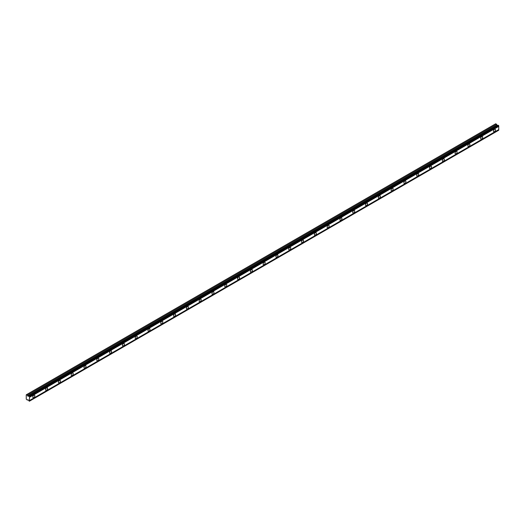 <?xml version="1.0" encoding="UTF-8"?>
<svg xmlns="http://www.w3.org/2000/svg" width="525" height="525" viewBox="0 0 525 525"><rect width="100%" height="100%" fill="white"/><g stroke="black" fill="none" stroke-linecap="round" stroke-linejoin="round"><path stroke-width="0.79" d="M494.484 131.631A1.431 0.827 120 0 0 495.423 130.364A1.431 0.827 120 0 0 495.2 129.222A1.431 0.827 120 0 0 494.484 129.288A1.431 0.827 120 0 0 493.546 130.554A1.431 0.827 120 0 0 493.769 131.703A1.431 0.827 120 0 0 494.484 131.631M33.823 397.589A1.431 0.827 120 0 0 34.755 396.329A1.431 0.827 120 0 0 34.538 395.181A1.431 0.827 120 0 0 33.823 395.253A1.431 0.827 120 0 0 32.885 396.513A1.431 0.827 120 0 0 33.108 397.661A1.431 0.827 120 0 0 33.823 397.589M46.62 390.206A1.431 0.827 120 0 0 47.552 388.94A1.431 0.827 120 0 0 47.335 387.791A1.431 0.827 120 0 0 46.62 387.863A1.431 0.827 120 0 0 45.682 389.123A1.431 0.827 120 0 0 45.898 390.272A1.431 0.827 120 0 0 46.62 390.206M59.41 382.817A1.431 0.827 120 0 0 60.349 381.55A1.431 0.827 120 0 0 60.132 380.408A1.431 0.827 120 0 0 59.41 380.474A1.431 0.827 120 0 0 58.478 381.741A1.431 0.827 120 0 0 58.695 382.889A1.431 0.827 120 0 0 59.41 382.817M72.207 375.428A1.431 0.827 120 0 0 73.146 374.167A1.431 0.827 120 0 0 72.929 373.019A1.431 0.827 120 0 0 72.207 373.091A1.431 0.827 120 0 0 71.275 374.351A1.431 0.827 120 0 0 71.492 375.5A1.431 0.827 120 0 0 72.207 375.428M85.004 368.038A1.431 0.827 120 0 0 85.943 366.778A1.431 0.827 120 0 0 85.719 365.63A1.431 0.827 120 0 0 85.004 365.702A1.431 0.827 120 0 0 84.072 366.962A1.431 0.827 120 0 0 84.289 368.11A1.431 0.827 120 0 0 85.004 368.038M97.801 360.655A1.431 0.827 120 0 0 98.739 359.389A1.431 0.827 120 0 0 98.516 358.24A1.431 0.827 120 0 0 97.801 358.312A1.431 0.827 120 0 0 96.869 359.572A1.431 0.827 120 0 0 97.086 360.721A1.431 0.827 120 0 0 97.801 360.655M110.598 353.266A1.431 0.827 120 0 0 111.536 351.999A1.431 0.827 120 0 0 111.313 350.851A1.431 0.827 120 0 0 110.598 350.923A1.431 0.827 120 0 0 109.659 352.19A1.431 0.827 120 0 0 109.882 353.338A1.431 0.827 120 0 0 110.598 353.266M123.395 345.877A1.431 0.827 120 0 0 124.333 344.617A1.431 0.827 120 0 0 124.11 343.468A1.431 0.827 120 0 0 123.395 343.534A1.431 0.827 120 0 0 122.456 344.8A1.431 0.827 120 0 0 122.679 345.949A1.431 0.827 120 0 0 123.395 345.877M136.192 338.487A1.431 0.827 120 0 0 137.123 337.227A1.431 0.827 120 0 0 136.907 336.079A1.431 0.827 120 0 0 136.192 336.151A1.431 0.827 120 0 0 135.253 337.411A1.431 0.827 120 0 0 135.476 338.559A1.431 0.827 120 0 0 136.192 338.487M148.988 331.098A1.431 0.827 120 0 0 149.92 329.838A1.431 0.827 120 0 0 149.704 328.689A1.431 0.827 120 0 0 148.988 328.762A1.431 0.827 120 0 0 148.05 330.022A1.431 0.827 120 0 0 148.273 331.17A1.431 0.827 120 0 0 148.988 331.098M161.785 323.715A1.431 0.827 120 0 0 162.717 322.448A1.431 0.827 120 0 0 162.501 321.3A1.431 0.827 120 0 0 161.785 321.372A1.431 0.827 120 0 0 160.847 322.639A1.431 0.827 120 0 0 161.07 323.787A1.431 0.827 120 0 0 161.785 323.715M174.582 316.326A1.431 0.827 120 0 0 175.514 315.066A1.431 0.827 120 0 0 175.298 313.917A1.431 0.827 120 0 0 174.582 313.983A1.431 0.827 120 0 0 173.644 315.249A1.431 0.827 120 0 0 173.86 316.398A1.431 0.827 120 0 0 174.582 316.326M187.373 308.936A1.431 0.827 120 0 0 188.311 307.676A1.431 0.827 120 0 0 188.094 306.528A1.431 0.827 120 0 0 187.373 306.6A1.431 0.827 120 0 0 186.441 307.86A1.431 0.827 120 0 0 186.657 309.008A1.431 0.827 120 0 0 187.373 308.936M200.169 301.547A1.431 0.827 120 0 0 201.108 300.287A1.431 0.827 120 0 0 200.891 299.138A1.431 0.827 120 0 0 200.169 299.211A1.431 0.827 120 0 0 199.238 300.471A1.431 0.827 120 0 0 199.454 301.619A1.431 0.827 120 0 0 200.169 301.547M212.966 294.164A1.431 0.827 120 0 0 213.905 292.897A1.431 0.827 120 0 0 213.682 291.749A1.431 0.827 120 0 0 212.966 291.821A1.431 0.827 120 0 0 212.034 293.088A1.431 0.827 120 0 0 212.251 294.23A1.431 0.827 120 0 0 212.966 294.164M225.763 286.775A1.431 0.827 120 0 0 226.702 285.515A1.431 0.827 120 0 0 226.478 284.366A1.431 0.827 120 0 0 225.763 284.432A1.431 0.827 120 0 0 224.831 285.698A1.431 0.827 120 0 0 225.048 286.847A1.431 0.827 120 0 0 225.763 286.775M238.56 279.385A1.431 0.827 120 0 0 239.498 278.125A1.431 0.827 120 0 0 239.275 276.977A1.431 0.827 120 0 0 238.56 277.049A1.431 0.827 120 0 0 237.622 278.309A1.431 0.827 120 0 0 237.845 279.457A1.431 0.827 120 0 0 238.56 279.385M251.357 271.996A1.431 0.827 120 0 0 252.295 270.736A1.431 0.827 120 0 0 252.072 269.588A1.431 0.827 120 0 0 251.357 269.66A1.431 0.827 120 0 0 250.418 270.92A1.431 0.827 120 0 0 250.642 272.068A1.431 0.827 120 0 0 251.357 271.996M264.154 264.613A1.431 0.827 120 0 0 265.086 263.347A1.431 0.827 120 0 0 264.869 262.198A1.431 0.827 120 0 0 264.154 262.27A1.431 0.827 120 0 0 263.215 263.53A1.431 0.827 120 0 0 263.438 264.679A1.431 0.827 120 0 0 264.154 264.613M276.951 257.224A1.431 0.827 120 0 0 277.882 255.957A1.431 0.827 120 0 0 277.666 254.815A1.431 0.827 120 0 0 276.951 254.881A1.431 0.827 120 0 0 276.012 256.147A1.431 0.827 120 0 0 276.235 257.296A1.431 0.827 120 0 0 276.951 257.224M289.748 249.834A1.431 0.827 120 0 0 290.679 248.574A1.431 0.827 120 0 0 290.463 247.426A1.431 0.827 120 0 0 289.748 247.498A1.431 0.827 120 0 0 288.809 248.758A1.431 0.827 120 0 0 289.032 249.907A1.431 0.827 120 0 0 289.748 249.834M302.544 242.445A1.431 0.827 120 0 0 303.476 241.185A1.431 0.827 120 0 0 303.26 240.037A1.431 0.827 120 0 0 302.544 240.109A1.431 0.827 120 0 0 301.606 241.369A1.431 0.827 120 0 0 301.822 242.517A1.431 0.827 120 0 0 302.544 242.445M315.335 235.062A1.431 0.827 120 0 0 316.273 233.796A1.431 0.827 120 0 0 316.057 232.647A1.431 0.827 120 0 0 315.335 232.719A1.431 0.827 120 0 0 314.403 233.979A1.431 0.827 120 0 0 314.619 235.128A1.431 0.827 120 0 0 315.335 235.062M328.132 227.673A1.431 0.827 120 0 0 329.07 226.406A1.431 0.827 120 0 0 328.853 225.258A1.431 0.827 120 0 0 328.132 225.33A1.431 0.827 120 0 0 327.2 226.597A1.431 0.827 120 0 0 327.416 227.745A1.431 0.827 120 0 0 328.132 227.673M340.928 220.283A1.431 0.827 120 0 0 341.867 219.023A1.431 0.827 120 0 0 341.644 217.875A1.431 0.827 120 0 0 340.928 217.947A1.431 0.827 120 0 0 339.997 219.207A1.431 0.827 120 0 0 340.213 220.356A1.431 0.827 120 0 0 340.928 220.283M353.725 212.894A1.431 0.827 120 0 0 354.664 211.634A1.431 0.827 120 0 0 354.441 210.486A1.431 0.827 120 0 0 353.725 210.558A1.431 0.827 120 0 0 352.793 211.818A1.431 0.827 120 0 0 353.01 212.966A1.431 0.827 120 0 0 353.725 212.894M366.522 205.505A1.431 0.827 120 0 0 367.461 204.245A1.431 0.827 120 0 0 367.238 203.096A1.431 0.827 120 0 0 366.522 203.168A1.431 0.827 120 0 0 365.584 204.428A1.431 0.827 120 0 0 365.807 205.577A1.431 0.827 120 0 0 366.522 205.505M379.319 198.122A1.431 0.827 120 0 0 380.258 196.855A1.431 0.827 120 0 0 380.034 195.707A1.431 0.827 120 0 0 379.319 195.779A1.431 0.827 120 0 0 378.381 197.046A1.431 0.827 120 0 0 378.604 198.194A1.431 0.827 120 0 0 379.319 198.122M392.116 190.732A1.431 0.827 120 0 0 393.048 189.473A1.431 0.827 120 0 0 392.831 188.324A1.431 0.827 120 0 0 392.116 188.39A1.431 0.827 120 0 0 391.178 189.656A1.431 0.827 120 0 0 391.401 190.805A1.431 0.827 120 0 0 392.116 190.732M404.913 183.343A1.431 0.827 120 0 0 405.845 182.083A1.431 0.827 120 0 0 405.628 180.935A1.431 0.827 120 0 0 404.913 181.007A1.431 0.827 120 0 0 403.974 182.267A1.431 0.827 120 0 0 404.197 183.415A1.431 0.827 120 0 0 404.913 183.343M417.71 175.954A1.431 0.827 120 0 0 418.642 174.694A1.431 0.827 120 0 0 418.425 173.545A1.431 0.827 120 0 0 417.71 173.618A1.431 0.827 120 0 0 416.771 174.877A1.431 0.827 120 0 0 416.988 176.026A1.431 0.827 120 0 0 417.71 175.954M430.507 168.571A1.431 0.827 120 0 0 431.438 167.304A1.431 0.827 120 0 0 431.222 166.156A1.431 0.827 120 0 0 430.507 166.228A1.431 0.827 120 0 0 429.568 167.495A1.431 0.827 120 0 0 429.785 168.637A1.431 0.827 120 0 0 430.507 168.571M443.297 161.182A1.431 0.827 120 0 0 444.235 159.922A1.431 0.827 120 0 0 444.019 158.773A1.431 0.827 120 0 0 443.297 158.839A1.431 0.827 120 0 0 442.365 160.105A1.431 0.827 120 0 0 442.582 161.254A1.431 0.827 120 0 0 443.297 161.182M456.094 153.792A1.431 0.827 120 0 0 457.032 152.532A1.431 0.827 120 0 0 456.809 151.384A1.431 0.827 120 0 0 456.094 151.456A1.431 0.827 120 0 0 455.162 152.716A1.431 0.827 120 0 0 455.378 153.864A1.431 0.827 120 0 0 456.094 153.792M468.891 146.403A1.431 0.827 120 0 0 469.829 145.143A1.431 0.827 120 0 0 469.606 143.994A1.431 0.827 120 0 0 468.891 144.067A1.431 0.827 120 0 0 467.959 145.327A1.431 0.827 120 0 0 468.175 146.475A1.431 0.827 120 0 0 468.891 146.403M481.688 139.02A1.431 0.827 120 0 0 482.626 137.753A1.431 0.827 120 0 0 482.403 136.605A1.431 0.827 120 0 0 481.688 136.677A1.431 0.827 120 0 0 480.756 137.937A1.431 0.827 120 0 0 480.972 139.086A1.431 0.827 120 0 0 481.688 139.02M27.989 396.257L27.372 395.161L26.25 394.807L26.25 399.151L27.372 400.089L27.989 399.702L29.354 401.231L29.558 396.657L29.085 396.152L27.989 396.257L497.188 125.37L496.571 124.274L495.698 123.769L26.499 394.656M28.993 396.158L498.186 125.272L498.75 125.77L498.75 126.394L29.558 397.281M29.558 401.113L498.75 130.226L498.75 126.394M498.087 125.331L497.188 125.37M29.558 396.716L498.75 125.829M498.75 129.596L29.558 400.483M498.75 130.161L29.558 401.048M28.009 399.722L27.372 400.089M496.571 124.274L27.372 395.161M497.917 125.298L28.724 396.185M29.558 396.657L498.75 125.77M29.354 396.303L498.547 125.416M498.277 125.265L29.085 396.152M496.893 125.114L27.7 396.001"/></g></svg>
